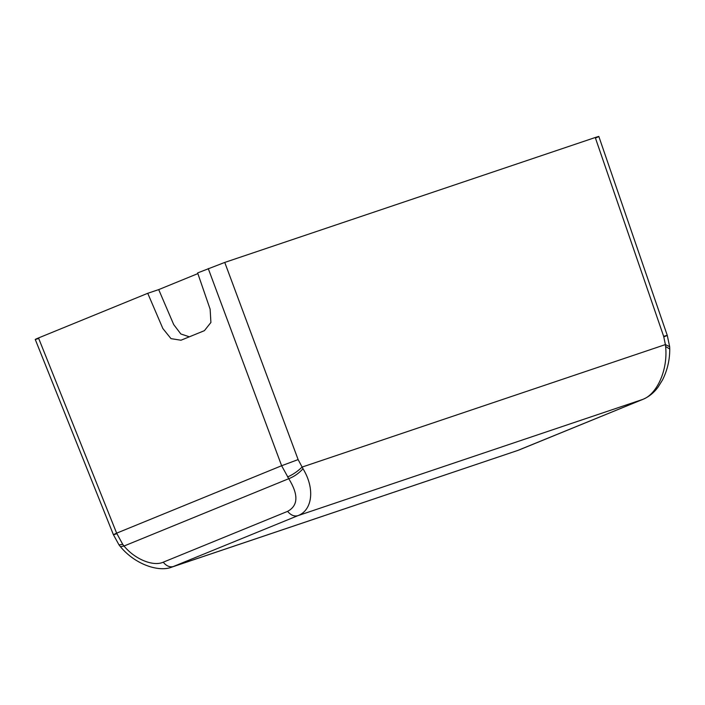 <?xml version="1.0" encoding="UTF-8"?>
<svg xmlns="http://www.w3.org/2000/svg" width="705" height="705" viewBox="0 0 705 705"><rect width="100%" height="100%" fill="white"/><g stroke="black" fill="none" stroke-linecap="round" stroke-linejoin="round"><path stroke-width="1.06" d="M197.867 273.602L158.704 289.605L173.703 324.573L180.824 333.958L189.354 336.814M595.593 137.977C600.14 136.083 600.025 135.933 595.249 137.51L224.754 262.427L197.629 272.914L210.134 309.204L210.901 322.467L204.397 330.671L180.974 340.233L170.998 338.629L162.855 328.53L147.742 293.298L38.502 337.951C33.946 339.845 34.06 339.995 38.837 338.418M35.25 339.449L113.426 534.751L119.004 544.877L122.732 544.339L116.642 533.165C112.342 535.086 112.456 535.245 116.977 533.632M122.732 544.339L124.027 546.023L288.759 478.695L281.63 465.732L298.127 459.589L224.754 262.427M287.534 476.977C292.848 474.668 297.686 471.372 302.031 467.098L665.397 344.586L663.661 336.347L595.249 137.51M303.018 468.754C315.443 489.067 312.13 510.543 297.863 515.681L172.205 566.987L518.448 450.213L173.474 566.52C169.852 567.481 166.433 566.045 163.216 562.202L287.596 511.363C298.25 505.644 298.638 494.751 288.759 478.695C294.135 476.615 298.885 473.302 303.018 468.754L298.127 459.589M287.596 511.363C290.821 515.205 294.241 516.642 297.863 515.681L642.828 399.374C656.831 394.324 668.067 370.187 665.626 346.499L665.397 344.586L669.653 346.701L667.274 335.395L598.836 136.479M665.626 346.499L669.75 349.001L669.653 346.701M163.216 562.202C153.584 566.644 135.245 559.655 124.027 546.023L120.432 546.701C135.492 564.881 159.392 572.425 172.205 566.987L172.029 567.049M158.704 289.605L147.742 293.298M208.257 268.57L281.63 465.732L116.642 533.165L38.502 337.951M663.661 336.347C668.261 334.954 668.375 335.113 663.995 336.814M517.197 450.671L643.207 399.233C649.058 396.712 654.029 392.659 658.109 387.063L662.515 379.96C667.379 370.231 669.794 359.911 669.75 349.001M518.818 450.072L643.207 399.233M119.004 544.877L120.423 546.692"/></g></svg>
